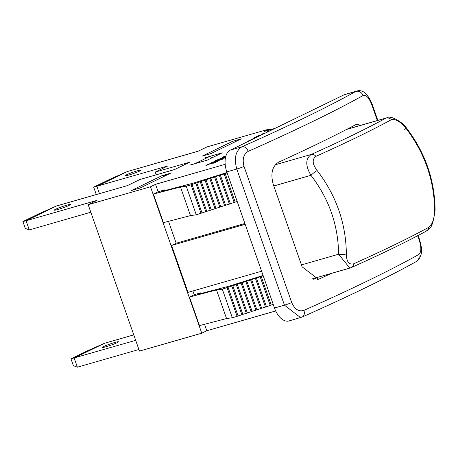<?xml version="1.0" encoding="UTF-8"?>
<svg xmlns="http://www.w3.org/2000/svg" width="458" height="458" viewBox="0 0 458 458"><rect width="100%" height="100%" fill="white"/><g stroke="black" fill="none" stroke-linecap="round" stroke-linejoin="round"><path stroke-width="0.69" d="M133.77 334.872L104.504 343.282L87.404 350.834L70.973 358.826L73.377 365.69L77.368 367.184L74.162 358.03L104.504 343.282M70.973 358.826L135.694 340.351M114.849 342.447A8.513 0.693 160.7 0 1 118.456 341.783A8.513 0.693 160.7 0 1 110.653 345.252A8.513 0.693 160.7 0 1 102.386 347.41A8.513 0.693 160.7 0 1 106.514 345.315A8.513 0.693 160.7 0 1 114.849 342.447M138.894 349.506L77.368 367.184M404.54 129.803A6.08 0.905 141.8 0 0 406.16 127.582C425.167 152.411 434.814 179.983 435.094 210.302A6.08 1.815 -179.7 0 1 434.659 210.978C434.213 218.981 432.341 224.374 429.049 227.157A6.08 5.439 61.3 0 1 426.444 231.032A6.08 5.439 61.3 0 1 426.438 231.038A6.08 5.439 61.3 0 1 426.387 231.061M347.009 129.242L386.689 117.843C391.292 114.426 405.158 124.673 406.154 127.587A6.08 0.905 141.8 0 0 405.473 127.633C424.646 152.588 434.379 180.372 434.659 210.978M429.049 227.157C409.767 237.696 384.611 249.925 353.587 263.837A6.08 4.368 65.9 0 1 351.389 267.518A6.08 4.368 65.9 0 1 351.389 267.524L349.826 268.096L338.594 254.224L301.444 264.901M386.689 117.843L385.865 118.17A6.08 5.439 61.3 0 1 391.407 119.658C395.351 118.765 400.046 121.427 405.473 127.633M353.587 263.837C348.887 264.947 346.477 261.632 346.357 253.898A6.08 1.815 -179.7 0 1 338.594 254.224C338.29 225.233 329.073 198.921 310.953 175.294A6.08 0.905 141.8 0 1 317.171 170.553C312.31 164.067 311.904 159.332 315.94 156.338C346.964 142.427 372.119 130.198 391.407 119.658M346.597 129.454L385.865 118.17C366.801 128.589 341.926 140.68 311.251 154.438A6.08 4.368 65.9 0 1 315.94 156.338M346.357 253.898C345.979 223.309 336.252 195.526 317.171 170.553M275.31 164.766L311.251 154.438C305.4 158.766 305.303 165.722 310.953 175.294L273.798 185.971M313.69 279.3L317.812 277.29M349.941 128.4A18.24 10.437 74 0 0 349.242 128.085M212.443 157.604L209.501 156.562L205.047 157.838M190.19 165.063L195.062 163.661M205.024 157.781L222.279 152.823L207.108 160.197L190.173 165.006M161.874 175.712L170.502 173.233L140.165 187.98L131.538 190.459L161.874 175.712A12.16 9.927 64.1 0 1 165.802 175.517M275.687 310.953L206.821 330.739L204.56 324.281M225.994 155.943L224.014 156.705L225.777 156.424M224.054 156.819L225.737 156.562M222.451 157.42L224.895 156.327M225.599 156.075L225.909 155.972M225.926 156.556C222.525 157.535 221.535 157.684 222.949 157.008L225.954 155.829M222.342 157.392L222.989 157.123M253.864 138.127L258.97 135.642L262.108 134.652M261.896 134.755L255.69 137.383L257.219 137.028M262.623 133.868L264.942 133.272M255.69 137.383L257.963 136.667M257.001 137.137L253.074 138.379L258.93 135.528L262.858 134.286M264.197 133.639L262.234 133.925L265.296 133.101M212.787 163.477L216.342 161.789L210.525 163.46L207.48 165L205.957 165.441L207.102 164.72L214.882 161.92L217.899 161.296M214.058 163.111L216.382 161.903M215.97 162.298L216.342 161.789M206.255 165.189L217.745 161.256L212.781 163.466M266.951 131.938L271.239 130.227M266.962 131.978L267.564 131.658M270.798 130.444L266.922 131.864M218.254 159.464L225.622 157.008L219.788 158.909L225.496 157.586M219.788 158.909L225.141 157.884L217.733 159.584L225.657 156.865M254.419 138.39L251.82 139.278L252.971 139.095M252.553 139.301L251.276 139.438L254.837 138.184M250.921 139.833L251.556 139.438M250.881 139.719L251.316 139.553M215.312 160.895L222.605 159.121M211.161 162.911L216.932 160.638L214.785 161.016L215.632 160.603L223.092 158.886L222.056 159.39L210.337 163.18L216.892 160.523M215.798 161.273L221.329 159.613L217.75 160.323L215.798 161.273L221.288 159.504M250.102 140.171L251.556 139.782M248.316 141.098L248.98 140.841M250.24 140.423L248.276 140.984L250.074 140.096M248.276 140.984L248.705 140.824M232.67 141.293L241.297 138.814L210.955 153.567L202.327 156.046L232.67 141.293A12.16 9.927 64.1 0 1 236.591 141.104M156.138 174.847L155.176 172.105L189.686 162.189L174.515 169.563L140.011 179.479L127.364 185.627L56.431 206.008L39.336 213.565L22.9 221.552L26.089 220.762L56.431 206.008M225.176 164.308L155.543 184.316L150.487 186.772L201.766 333.201L206.821 330.739M275.04 128.366L264.26 131.463L269.315 129.007L269.636 129.917M363.057 95.539A6.08 5.485 -119.1 0 0 355.786 91.44A638.755 52.029 160.7 0 1 242.019 146.755A6.08 4.294 66 0 1 248.202 151.38A644.835 52.527 -19.3 0 0 363.057 95.539C366.085 94.623 368.953 97.571 371.661 104.39A6.08 0.498 -19.3 0 0 372.091 104.023C367.608 93.432 362.433 89.133 356.559 91.131L344.061 94.812L230.288 150.121A18.24 10.437 74 0 0 226.819 171.887L274.491 308.016A18.24 10.437 74 0 0 289.009 320.944L302.16 317.039A6.08 4.294 -114 0 0 302.171 317.033A6.08 4.294 -114 0 0 303.883 310.387C298.776 311.909 294.717 309.305 291.717 302.561L244.045 166.431C242.145 159.224 243.53 154.209 248.202 151.38M344.061 94.812A18.24 10.437 74 0 1 345.034 94.434L356.559 91.131M230.288 150.121L242.019 146.755C235.601 150.814 233.855 158.239 236.78 169.025A6.08 0.498 -19.3 0 0 244.045 166.431M417.662 235.738L419.333 240.519C421.509 247.664 421.308 252.341 418.738 254.545A6.08 5.485 60.9 0 1 416.436 261.478A6.08 5.485 60.9 0 1 416.414 261.489M226.819 171.887L236.78 169.025L284.452 305.154L300.568 317.617M331.34 273.403A644.835 52.527 160.7 0 1 319.484 278.859L318.344 279.277L302.125 266.848L273.277 184.482C270.369 173.708 272.155 166.271 278.624 162.178A644.835 52.527 -19.3 0 0 355.734 124.685L356.542 124.364L360.927 125.24M261.604 271.216L188.015 292.359L171.595 245.459L245.179 224.311M171.595 245.459L176.175 243.227L244.887 223.487M237.175 201.468L196.264 214.791L190.494 215.592L163.42 222.657L153.407 194.055L158.147 191.753L155.543 184.316M158.147 191.753L164.857 189.824L165.098 190.499M176.175 243.227L168.504 221.329M263.213 275.825L222.302 289.147L216.537 289.948L189.463 297.013L194.203 294.706L192.892 290.956M194.203 294.706L200.913 292.776L197.633 294.374L229.017 286.187L263.092 275.47M273.231 304.421L271.228 305.051L261.215 276.455M235.172 202.098L225.159 173.496L227.162 172.866M271.228 305.051L270.254 305.526L260.236 276.924M234.198 202.568L224.185 173.971L225.159 173.496M270.254 305.526L266.419 306.625L256.406 278.029M230.363 203.673L220.35 175.071L224.185 173.971M266.419 306.625L265.468 307.089L255.455 278.487M265.468 307.089L261.638 308.188L251.619 279.592M261.638 308.188L260.688 308.652L250.675 280.05M260.688 308.652L256.852 309.751L246.839 281.155M256.852 309.751L255.907 310.215L245.889 281.613M255.907 310.215L252.072 311.314L242.059 282.718M252.072 311.314L251.121 311.778L241.108 283.176M251.121 311.778L247.291 312.877L237.273 284.281M247.291 312.877L246.341 313.335L236.328 284.739M227.036 172.517L192.961 183.229L161.577 191.421L164.857 189.824M246.341 313.335L242.837 314.343L232.824 285.746M200.913 292.776L201.148 293.458M242.837 314.343L241.893 314.806L231.88 286.204M241.893 314.806L238.057 315.905L228.044 287.309M238.057 315.905L237.112 316.369L227.094 287.767M237.112 316.369L232.315 317.743L222.302 289.147M232.315 317.743L226.55 318.545L216.537 289.948M226.55 318.545L199.476 325.609L189.463 297.013M190.494 215.592L180.481 186.996L186.246 186.188L191.038 184.814L220.35 175.071M153.407 194.055L180.481 186.996M196.264 214.791L186.246 186.188M201.056 213.411L191.038 184.814M202.001 212.953L191.988 184.351M205.837 211.848L195.824 183.252M206.787 211.39L196.768 182.788M210.285 210.382L200.272 181.786M211.235 209.924L201.222 181.322M215.071 208.819L205.052 180.223M216.016 208.361L206.003 179.759M219.851 207.256L209.838 178.66M220.802 206.798L210.783 178.196M224.632 205.694L214.619 177.097M225.582 205.236L215.569 176.633M229.418 204.131L219.399 175.534M269.315 129.007L207.005 146.909L198.159 151.209L127.221 171.595L110.126 179.147L93.69 187.139L167.817 165.962L155.176 172.105M99.443 193.648L96.884 186.343L127.221 171.595M128.715 175.059A8.513 0.693 160.7 0 1 125.108 175.723A8.513 0.693 160.7 0 1 132.912 172.254A8.513 0.693 160.7 0 1 141.173 170.095A8.513 0.693 160.7 0 1 137.051 172.191A8.513 0.693 160.7 0 1 128.715 175.059M93.69 187.139L96.094 194.003L97.022 194.347M57.926 209.478A8.513 0.693 160.7 0 1 54.313 210.136A8.513 0.693 160.7 0 1 62.122 206.673A8.513 0.693 160.7 0 1 70.383 204.508A8.513 0.693 160.7 0 1 66.261 206.61A8.513 0.693 160.7 0 1 57.926 209.478M22.9 221.552L25.305 228.416L29.295 229.91L26.089 220.762L97.027 200.375L88.176 204.68L150.487 186.772M90.821 212.231L29.295 229.91M201.766 333.201L139.455 351.103L88.176 204.68M209.501 156.562L194.965 163.626M419.333 240.519A6.08 0.498 -19.3 0 0 419.763 240.152L418.131 235.492M371.661 104.39L377.318 120.534M274.491 308.016L284.452 305.154A6.08 0.498 -19.3 0 0 291.717 302.561M418.738 254.545A644.835 52.527 160.7 0 1 303.883 310.387M317.188 279.517L319.484 278.859M435.094 210.302C432.003 231.651 429.409 227.254 426.438 231.032M426.444 231.032C407.185 241.561 382.167 253.721 351.389 267.518M312.356 278.859L349.815 268.096M377.821 120.385L372.091 104.023M419.768 240.169L421.509 247.967L421.337 253.795L419.454 258.661L416.717 261.312M416.436 261.478C388.212 277.187 350.124 295.708 302.171 317.033"/></g></svg>
